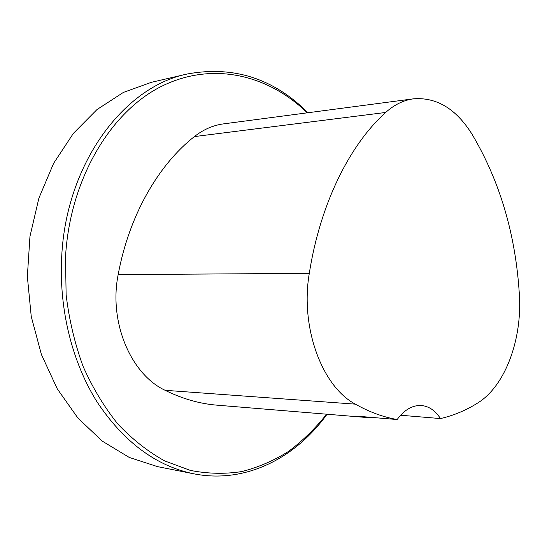 <?xml version="1.0" encoding="UTF-8"?>
<svg xmlns="http://www.w3.org/2000/svg" width="547" height="547" viewBox="0 0 547 547"><rect width="100%" height="100%" fill="white"/><g stroke="black" fill="none" stroke-linecap="round" stroke-linejoin="round"><path stroke-width="0.82" d="M187.272 73.995L151.328 82.33L123.383 92.422L96.997 109.55L73.366 133.4L53.647 163.28L38.905 198.103L29.962 236.42L27.35 276.502L31.241 316.481L41.401 354.49L57.25 388.821L77.913 418.058L102.296 441.142L129.215 457.415L157.468 466.612L193.665 473.791C156.107 466.037 123.937 442.126 97.154 402.066C72.204 362.415 58.864 309.192 61.695 256.858C66.037 163.232 124.107 86.631 187.272 73.995C233.412 65.51 273.63 78.426 307.94 112.744M327.044 414.229C295.312 458.297 245.254 484.061 193.665 473.791M326.621 414.195C315.243 428.533 302.532 440.95 288.488 451.453C273.78 460.69 258.177 467.405 241.671 471.589C224.81 474.187 207.703 473.791 190.356 470.406L164.763 460.95C148.1 451.719 132.511 439.467 118.002 424.185C104.374 407.289 92.737 388.028 83.089 366.394C74.795 343.687 69.141 319.817 66.119 294.778L65.517 257.022C69.845 179.56 110.234 112.142 161.085 86.556C212.161 60.929 268.174 74.645 307.236 112.832M413.511 98.822C403.604 100.142 394.319 104.689 385.642 112.47C349.656 144.811 320.166 203.894 309.294 273.363C300.036 327.236 321.992 386.538 355.352 404.144C369.266 411.987 383.201 417.122 397.156 419.528L355.735 416.069L366.695 417.498L217.043 405.17C199.669 403.768 182.363 398.811 165.119 390.305C130.808 374.319 108.627 322.033 118.173 274.594C129.017 215.655 158.192 165.03 194.363 136.593C203.416 129.502 213.132 125.263 223.504 123.875L413.511 98.822C436.615 97.051 456.116 108.839 472.013 134.172C499.931 181.283 515.712 234.725 519.356 294.505C522.323 339.345 505.298 386.018 477.647 403.03C465.976 410.38 453.579 415.556 440.465 418.564L400.595 415.241M366.695 417.498L377.416 417.881M397.156 419.528C404.568 409.525 412.828 404.869 421.935 405.566C429.327 406.469 435.501 410.804 440.465 418.564M309.294 273.363L118.173 274.594M385.642 112.47L194.363 136.593M355.352 404.144L165.119 390.305"/></g></svg>
